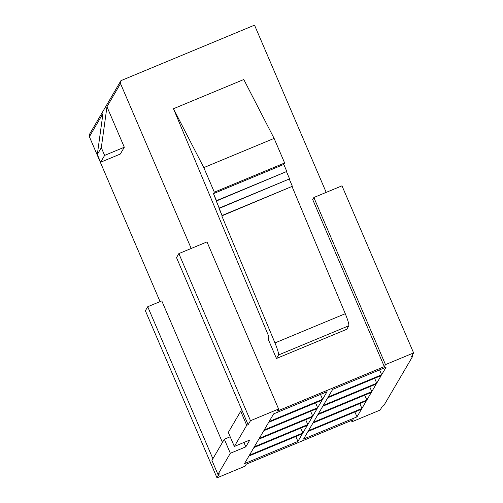 <?xml version="1.0" encoding="UTF-8"?>
<svg xmlns="http://www.w3.org/2000/svg" width="503" height="503" viewBox="0 0 503 503"><rect width="100%" height="100%" fill="white"/><g stroke="black" fill="none" stroke-linecap="round" stroke-linejoin="round"><path stroke-width="0.75" d="M254.524 25.15L326.195 192.379L254.524 25.15L120.927 80.656L254.524 25.15M89.792 133.792L120.927 80.656L120.525 83.58L106.957 106.743L124.31 147.228L120.311 154.05L100.625 162.23L97.318 154.503L102.958 113.559L89.389 136.715L160.061 301.605L89.389 136.715L89.792 133.792L89.389 136.715L102.958 113.559L97.318 154.503L100.625 162.23L120.311 154.05L124.31 147.228L104.624 155.408L100.625 162.23L104.624 155.408L124.31 147.228L106.957 106.743L101.31 147.687L104.624 155.408L101.31 147.687L97.318 154.503L101.31 147.687L106.957 106.743L120.525 83.58L191.197 248.469L120.525 83.58L120.927 80.656L89.792 133.792M161.79 300.888L222.452 442.42L161.79 300.888L147.725 306.729L212.882 458.749L147.725 306.729L145.373 310.741L217 477.85L245.124 466.162L246.3 464.162L353.175 419.754L351.999 421.759L380.13 410.071L382.475 406.059L383.883 405.481L412.667 356.357L411.259 356.941L413.611 352.93L385.487 364.612L384.311 366.618L277.43 411.026L278.605 409.021L250.481 420.709L248.13 424.714L246.728 425.299L234.335 446.457L249.802 440.024L245.81 446.846L249.802 440.024L234.335 446.457L228.312 432.41L240.711 411.259L246.728 425.299L248.13 424.714L250.481 420.709L278.605 409.021L277.43 411.026L384.311 366.618L312.684 199.509L384.311 366.618L385.487 364.612L413.611 352.93L411.259 356.941L412.667 356.357L412.215 355.307L412.667 356.357L383.883 405.481L382.475 406.059L380.13 410.071L351.999 421.759L353.175 419.754L246.3 464.162L245.124 466.162L217 477.85L219.352 473.839L217 477.85L145.373 310.741L147.725 306.729L161.79 300.888M243.93 442.464L245.81 446.846L230.336 453.272L217.944 474.423L219.352 473.839L217.944 474.423L211.926 460.383L224.319 439.226L230.192 436.786L224.319 439.226L230.336 453.272L245.81 446.846L243.93 442.464M242.113 410.674L176.509 257.605L248.13 424.714L242.113 410.674L240.711 411.259L242.113 410.674M303.548 439.081L308.012 431.467L361.45 409.26L356.985 416.88L303.548 439.081L356.985 416.88L361.45 409.26L308.012 431.467L303.548 439.081M308.484 430.662L312.948 423.042L366.385 400.841L361.921 408.461L308.484 430.662L361.921 408.461L366.385 400.841L312.948 423.042L308.484 430.662M313.419 422.243L317.883 414.623L371.321 392.422L366.857 400.036L313.419 422.243L366.857 400.036L371.321 392.422L317.883 414.623L313.419 422.243M318.355 413.818L322.819 406.204L376.257 383.996L371.792 391.617L318.355 413.818L371.792 391.617L376.257 383.996L322.819 406.204L318.355 413.818M323.284 405.399L327.749 397.779L381.186 375.578L376.722 383.198L323.284 405.399L376.722 383.198L381.186 375.578L327.749 397.779L323.284 405.399M328.22 396.98L332.684 389.36L386.122 367.159L381.658 374.773L328.22 396.98L381.658 374.773L386.122 367.159L332.684 389.36L328.22 396.98M269.155 421.52L273.619 413.9L327.057 391.699L322.593 399.313L269.155 421.52L322.593 399.313L327.057 391.699L273.619 413.9L269.155 421.52M264.226 429.939L268.69 422.319L322.127 400.118L317.663 407.738L264.226 429.939L317.663 407.738L322.127 400.118L268.69 422.319L264.226 429.939M259.29 438.358L263.754 430.744L317.192 408.537L312.728 416.157L259.29 438.358L312.728 416.157L317.192 408.537L263.754 430.744L259.29 438.358M254.355 446.783L258.819 439.163L312.256 416.962L307.792 424.576L254.355 446.783L307.792 424.576L312.256 416.962L258.819 439.163L254.355 446.783M249.419 455.202L253.883 447.582L307.32 425.381L302.856 433.001L249.419 455.202L302.856 433.001L307.32 425.381L253.883 447.582L249.419 455.202M244.489 463.621L248.954 456.007L302.391 433.8L297.927 441.42L244.489 463.621L297.927 441.42L302.391 433.8L248.954 456.007L244.489 463.621M346.768 329.276L276.455 358.494L268.03 338.833L269.055 337.079L173.472 108.73L203.797 167.612L274.11 138.4L243.785 79.518L173.472 108.73L243.785 79.518L274.11 138.4L203.797 167.612L214.328 192.19L284.641 162.972L274.11 138.4L284.641 162.972L214.328 192.19L213.479 193.636L283.793 164.424L284.641 162.972L283.793 164.424L213.479 193.636L216.491 200.659L286.804 171.441L283.793 164.424L286.804 171.441L216.259 201.055L286.804 171.441L216.259 201.055L219.264 208.079L289.577 178.867L286.572 171.844L289.577 178.867L219.031 208.481L289.577 178.867L219.031 208.481L222.043 215.504L292.356 186.286L289.344 179.269L292.356 186.286L221.804 215.9L292.356 186.286L221.804 215.9L274.971 342.927L345.284 313.709L292.117 186.688L345.284 313.709C347.925 320.222 349.107 324.24 348.83 325.762L278.517 354.973L276.455 358.494L346.768 329.276L348.83 325.762L346.768 329.276M379.564 369.881L381.658 374.773L379.564 369.881M206.984 241.912L278.605 409.021L206.984 241.912L178.861 253.594L250.481 420.709L178.861 253.594L176.509 257.605L178.861 253.594L206.984 241.912M351.452 420.47L351.999 421.759L351.452 420.47M341.983 185.821L413.611 352.93L341.983 185.821L313.859 197.503L385.487 364.612L313.859 197.503L312.684 199.509L313.859 197.503L341.983 185.821M276.455 358.494L278.517 354.973C278.794 353.458 277.612 349.44 274.971 342.927L221.804 215.9L222.043 215.504L213.479 193.636L214.328 192.19L203.797 167.612L173.472 108.73L269.055 337.079L268.03 338.833L276.455 358.494M348.83 325.762C349.107 324.24 347.925 320.222 345.284 313.709L274.971 342.927C277.612 349.44 278.794 353.458 278.517 354.973L348.83 325.762M320.499 394.421L322.593 399.313L320.499 394.421M374.628 378.3L376.722 383.198L374.628 378.3M315.563 402.84L317.663 407.738L315.563 402.84M369.692 386.725L371.792 391.617L369.692 386.725M310.628 411.265L312.728 416.157L310.628 411.265M364.757 395.144L366.857 400.036L364.757 395.144M305.698 419.684L307.792 424.576L305.698 419.684M359.827 403.563L361.921 408.461L359.827 403.563M300.763 428.103L302.856 433.001L300.763 428.103M354.892 411.988L356.985 416.88L354.892 411.988M295.827 436.529L297.927 441.42L295.827 436.529M217.944 474.423L230.336 453.272L224.319 439.226L211.926 460.383L217.944 474.423M246.728 425.299L240.711 411.259L228.312 432.41L234.335 446.457L246.728 425.299"/></g></svg>
